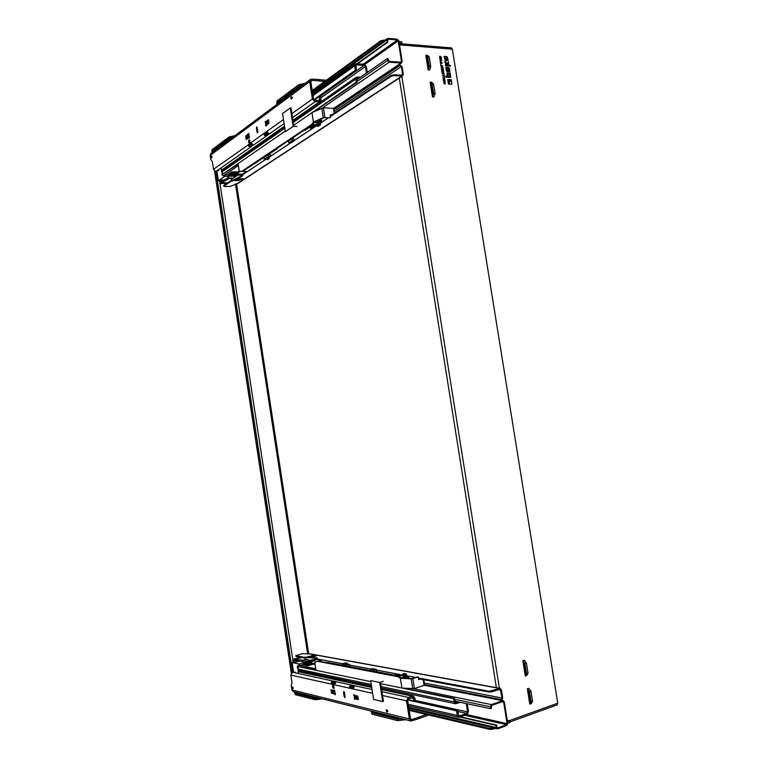 <?xml version="1.0" encoding="UTF-8"?>
<svg xmlns="http://www.w3.org/2000/svg" width="768" height="768" viewBox="0 0 768 768"><rect width="100%" height="100%" fill="white"/><g stroke="black" fill="none" stroke-linecap="round" stroke-linejoin="round"><path stroke-width="1.15" d="M501.696 700.32L502.714 697.814L501.456 689.952L500.15 688.368L489.072 691.258L489.206 692.093L492.125 691.795L500.141 689.174L502.08 698.035L501.322 699.6L500.131 700.013M494.16 728.064L490.262 728.688L409.085 709.67M409.2 710.419L490.387 729.523L495.648 728.41M385.162 40.128L380.928 40.675L312.211 90.461M380.928 40.675L381.053 41.482L384.173 40.838M398.256 65.174L400.214 65.309L401.395 66.566L402.634 74.323L401.261 75.226M330.355 116.582L391.238 76.205L394.042 75.562L393.917 74.765L401.962 75.264L402.634 74.323M394.042 75.562L401.923 76.051L237.274 183.638L230.198 186.442L224.678 186.47L223.795 186.278L223.824 185.434L223.786 186.211M399.322 64.464L402.058 66.614L403.267 74.17L402.662 75.878L401.923 76.051M306.835 657.11L304.234 657.331L304.33 657.974L305.434 657.946M304.33 657.974L295.939 656.381L295.843 655.747L304.234 657.331M317.174 658.982L322.771 660.029M418.445 678L489.072 691.258M295.843 655.747L301.843 653.731L309.485 653.856L499.536 688.426M232.176 180.23L231.11 180.586L231.206 181.2L233.818 180.538M242.227 174.326L246.605 171.418M330.24 115.853L391.114 75.408L391.238 76.205M393.917 74.765L391.114 75.408M231.11 180.586L223.824 185.434M332.496 692.371L335.155 692.995M355.229 697.718L358.138 698.41M358.032 697.709L355.123 697.027M335.05 692.323L332.39 691.699M295.661 655.67L295.939 656.381M237.274 183.638L237.926 183.437M381.053 41.482L312.326 91.181M268.944 122.554L266.477 124.339M249.379 136.694L247.114 138.336M268.838 121.882L266.371 123.667M249.283 136.051L247.018 137.693M231.206 181.2L223.92 186.048M234.154 180.374L234.643 180.048M242.698 174.71L265.728 159.437M270.586 156.221L290.429 143.059M294.115 140.621L317.242 125.28M320.275 123.274L328.474 117.83M310.032 653.837L309.485 653.856M311.76 663.091L311.53 661.603M428.496 66.71L426.998 57.37M525.754 673.344L524.189 663.638M530.266 701.491L528.701 691.766M432.835 93.792L431.338 84.432M427.92 68.563L428.592 66.422L427.162 57.504L426 56.554L425.779 55.19L427.296 55.306L429.187 56.842L430.752 66.566L429.658 70.022L428.141 69.926L426 56.554M432.259 95.606L432.931 93.504L431.491 84.566L430.33 83.587L430.109 82.214L431.626 82.31L433.526 83.894L435.091 93.638L433.987 97.046L432.47 96.97L430.33 83.587M525.062 674.592L525.859 673.152L524.371 663.878L522.835 660.701L524.285 660.23L526.426 663.082L528.038 673.19L526.742 675.523L525.283 676.013L523.056 662.122M529.565 702.71L530.371 701.299L528.883 692.006L527.338 688.79L528.787 688.291L530.938 691.21L532.56 701.328L531.245 703.613L529.795 704.131L527.558 690.211M532.56 701.328L531.101 701.846L529.795 704.131M509.203 720.691L557.75 703.2L452.342 49.162L451.248 47.875M445.776 67.334L446.429 67.382L447.245 70.454L447.485 67.344L449.501 68.122L449.75 71.683L447.043 71.578L446.333 70.81L445.776 67.334M445.354 64.714L446.822 64.224L445.046 62.794L444.845 61.565L447.274 63.562L448.483 61.805L448.694 63.11L447.552 64.867L449.77 65.021L450.528 66.192L445.536 65.837L445.354 64.714M447.734 79.517L451.373 79.747L451.555 80.851L449.174 80.803L449.011 82.666L448.234 82.618L447.734 79.517M443.194 68.698L441.36 68.573L441.965 67.661L441.053 66.662L443.021 67.622L443.194 68.698M441.869 60.461L440.102 60.739L441.408 60.461L439.805 58.915L441.648 59.05L440.342 59.318L441.734 60.854M444.432 83.923L443.856 82.118L445.21 83.462L444.826 82.186L445.354 83.827L443.971 82.502L444.432 83.923M442.474 73.872L441.917 72.01L442.406 73.373L443.75 72.163L444.029 73.872L443.558 72.643L442.474 73.872M442.742 65.904L440.909 65.779L440.669 64.243L441.13 65.405L442.742 65.904M444.643 77.693L442.742 77.184L444.643 77.693M444.442 76.464L442.435 75.235L443.99 75.341L444.154 74.64L444.442 76.464M443.606 71.251L441.773 71.136L441.504 69.485L441.984 70.752L442.522 70.79L442.339 69.658L443.27 70.838L443.347 69.629L443.606 71.251M442.272 62.928L440.573 63.658L440.227 61.507L442.272 62.928M445.046 80.198L443.702 80.573L445.248 81.466L443.318 80.765L444.595 79.978L443.04 79.037L444.778 78.528L443.491 79.258L445.046 80.198M441.475 58.013L439.642 57.878L439.747 56.122L441.331 57.082L441.475 58.013M448.464 84.077L448.31 83.098L449.482 83.165L449.424 81.264L451.632 81.35L451.824 84.221L448.464 84.077M448.272 60.442L447.619 60.394L447.283 58.33L446.486 57.869L446.65 60.826L445.306 60.797L444.01 56.39L447.072 56.621L448.272 60.442M450.893 76.742L450.422 77.424L446.035 77.155L445.853 76.022L447.187 76.099L447.024 72.96L450.307 73.094L450.566 77.414M527.338 688.79L529.478 691.709L531.101 701.846M530.938 691.21L529.478 691.709M528.038 673.19L526.589 673.67L525.283 676.013M522.835 660.701L524.966 663.552L526.589 673.67M526.426 663.082L524.966 663.552M435.091 93.638L433.574 93.552L432.47 96.97M430.109 82.214L432.01 83.808L433.574 93.552M433.526 83.894L432.01 83.808M430.752 66.566L429.226 66.461L428.141 69.926M425.779 55.19L427.661 56.726L429.226 66.461M429.187 56.842L427.661 56.726M316.752 659.53L321.418 660.413M418.56 678.758L489.206 692.093M447.389 67.421L449.318 68.237L449.654 71.722M445.795 67.469L446.669 70.147L447.658 70.483M448.042 68.525L448.08 70.637L448.954 70.57M448.32 62.045L448.512 63.226L447.36 64.982L449.578 65.136L450.326 66.173M444.893 61.872L447.274 63.562M445.373 64.838L446.438 64.79M449.078 80.87L448.8 82.646M447.754 79.642L451.19 79.853L451.344 80.832M442.09 66.96L442.992 68.688M441.811 67.296L441.091 66.893M441.322 68.304L442.051 68.227M442.205 67.344L442.109 68.362L442.867 68.285L442.272 67.267L442.867 68.285M440.342 59.318L441.686 60.576M439.834 59.05L441.494 59.405M440.064 60.499L441.408 60.461M443.904 82.589L444.221 83.875M444.854 82.358L445.258 83.866M443.76 82.195L445.094 83.482M443.558 72.643L442.397 73.872M443.405 72.269L443.818 73.862M441.936 72.134L442.406 73.373M440.688 64.368L440.938 65.52L442.541 65.894M442.762 77.309L444.432 77.683M443.894 74.755L444.24 76.454M442.454 75.37L443.99 75.341M443.088 69.744L443.405 71.242M442.358 69.782L442.598 70.925L443.27 70.838M441.533 69.619L441.802 70.867L442.522 70.79M440.266 61.738L442.08 63.014M441.072 62.294L441.005 63.101L441.926 62.698L441.072 62.294L441.187 62.986L441.926 62.698M443.491 79.258L444.845 80.256M443.05 79.085L444.643 78.97M443.261 80.41L444.595 79.978M443.702 80.573L445.027 81.389M439.651 56.198L441.274 58.003M439.843 56.554L439.661 57.619L441.149 57.6L439.93 56.477L439.843 57.504L441.149 57.6M449.338 81.341L451.45 81.466L451.728 84.259M448.33 83.222L449.482 83.165M444.038 56.525L446.89 56.736L448.061 60.422M446.486 57.869L446.554 60.864M444.874 57.725L445.555 59.885L446.131 59.51L445.93 58.205L444.691 57.84L444.96 59.549L445.91 59.904M446.938 73.027L450.115 73.21L450.71 76.858M445.872 76.147L447.187 76.099M447.83 74.179L447.869 76.291L449.674 76.282M449.184 70.166L448.982 68.88L448.118 68.448L448.272 70.522L449.184 70.166M449.904 75.888L449.635 74.17L447.907 74.102L448.061 76.176L449.904 75.888M557.75 703.2L557.04 704.928M308.947 672.902L308.026 673.171M234.922 135.648L228.998 137.002L229.2 138.278L233.03 137.059L229.2 138.278L212.275 150.922L229.2 138.278L229.296 138.912L231.869 137.914M229.296 138.912L212.371 151.536L212.275 150.922L211.987 152.035M212.275 152.506L212.371 151.536M228.998 137.002L212.083 149.683L211.891 151.411M305.347 83.232L298.55 84.845L298.771 86.285L303.254 84.787L298.771 86.285L277.286 102.336L298.771 86.285L298.886 86.995L301.939 85.766M298.886 86.995L277.392 103.027L277.286 102.336L276.845 103.738M277.056 104.285L277.392 103.027M298.55 84.845L277.075 100.954L276.739 103.037M294.835 692.035L295.142 692.803L315.101 697.805L315.206 698.467L319.728 698.246L315.206 698.467L295.238 693.446L294.634 692.534M318.067 697.834L315.101 697.805M294.739 693.168L295.44 694.723L315.408 699.782L322.397 698.918M295.142 692.803L295.238 693.446L315.206 698.467L315.408 699.782M371.318 711.11L371.952 712.051L397.402 718.426L397.526 719.174L402.826 718.973L397.526 719.174L372.067 712.771L371.222 711.658M400.934 718.502L397.402 718.426M371.328 712.378L372.288 714.211L397.757 720.662L405.754 719.702M371.952 712.051L372.067 712.771L397.526 719.174L397.757 720.662M373.594 699.446L370.666 680.602L379.718 682.454L382.685 701.558L373.594 699.446M383.386 681.322L379.718 682.454M292.57 688.013L291.907 687.283L292.301 688.675L292.57 688.013M292.32 688.675L292.906 688.867L293.299 687.898L292.32 686.794L291.965 687.206M387.072 711.043L386.17 710.237L386.698 711.782L387.072 711.043M386.726 711.792L387.35 712.003L387.917 710.899L386.563 709.709L386.266 710.102M426.298 714.442L417.283 717.734L417.494 719.098L411.014 721.008L409.363 718.973L406.531 700.867L382.512 695.52L383.414 701.318L382.685 701.558M382.512 695.52L380.582 683.107M417.494 719.098L428.784 715.027M333.782 684.442L332.419 684.269L332.698 685.248C332.314 686.918 332.707 688.003 333.878 688.493L333.437 684.586L334.838 684.298M409.363 718.973L291.946 689.952L291.226 685.248L292.042 682.982L290.832 675.091L292.426 672.24L295.546 672.259M357.782 696.086L354.451 695.309L353.866 694.531L354.854 699.437L354.998 698.832L358.33 699.619L357.782 696.086M344.611 692.726L343.757 691.574L343.546 692.486L344.179 696.566L345.034 697.718L344.611 692.726M331.546 693.274L334.646 694.003L335.194 694.762L335.338 694.166L334.253 690L334.118 690.595L331.018 689.875L331.546 693.274L332.582 692.957L332.15 690.144M334.234 687.898L333.542 685.392M417.283 717.734L411.802 719.587L410.477 718.598L407.654 700.512L408.547 698.784L412.963 697.469L414.202 700.934M335.242 693.581L332.582 692.957M355.43 698.698L354.874 695.414M358.234 699.014L354.998 698.832M406.531 700.867L408.336 697.411L413.213 696.077L414.922 698.141L415.402 701.203M333.571 684.528L334.512 684.701L336.144 681.878L333.235 681.139C331.325 681.571 330.778 682.55 331.622 684.086L332.419 684.269M352.915 688.829L354.73 685.93L351.638 685.142C349.651 685.584 349.104 686.602 349.997 688.186L353.165 688.771M333.571 684.019L332.669 683.818C331.805 682.954 332.083 682.464 333.475 682.349L335.558 682.8M353.405 688.426L351.072 687.907C350.15 687.005 350.429 686.506 351.888 686.381L354.144 686.88M334.646 694.003L335.28 693.811M334.118 690.595L334.714 690.413M291.946 689.952L293.386 691.68L410.957 720.998M458.006 701.846L455.75 702.509L454.483 698.352L401.885 687.878M315.811 670.147L314.371 669.85M314.842 669.706L315.782 669.907M405.158 688.282L409.603 689.203M370.819 681.619L297.888 666.576L314.832 669.648M454.483 698.352L453.523 698.669L380.669 683.645M407.645 699.994L456.557 710.822L457.286 715.43L458.755 717.254L466.973 714.634L468.49 711.571L467.261 703.786M308.736 673.709L309.043 672.643M371.491 685.901L299.558 670.627L298.282 669.149L297.888 666.576M332.102 683.28L335.002 683.923M350.467 687.35L353.578 688.032M456.557 710.822L457.517 710.496L458.976 716.016L466.79 713.434L467.539 711.898L466.224 703.565M332.122 682.838L335.184 683.51M350.486 686.88L353.76 687.61M407.779 699.523L457.517 710.496M460.349 702.336L455.539 703.747L454.032 701.914L453.523 698.669M459.955 717.072L495.926 725.29L496.282 727.526L497.856 728.746L506.717 725.53L507.734 723.389L504.307 701.904L502.762 700.675L491.395 704.602L490.358 706.742L490.675 708.682L491.328 708.451L491.53 705.446L502.896 701.51L503.664 702.125L502.042 701.808M310.397 660.374L305.078 659.107L305.578 657.466L312.355 655.565L306.941 657.168L313.402 655.622L309.149 657.312L315.11 655.728L309.427 657.331L316.474 655.814L310.79 657.418L316.963 657.821L317.203 659.136L313.699 660.989M300.49 657.245L292.714 659.414L293.155 662.266L292.099 662.563L299.395 664.032L303.226 662.947M301.709 657.475L293.923 659.654L292.714 659.414M293.155 662.266L294.355 662.506L294.096 660.816L302.026 661.248L303.379 663.187L301.987 660.029L293.923 659.654M302.179 661.277L301.987 660.029M306.682 659.674L302.39 660.883M306.595 659.174L302.314 660.384M294.355 662.506L299.318 661.114M293.616 672.499L292.099 662.563M316.963 657.821L315.83 658.138L315.955 658.8L309.168 660.72L309.283 661.382L306.989 662.89L303.379 663.187M309.984 660.307L303.235 662.208L307.19 661.891L309.168 660.72M317.203 659.136L309.283 661.382M305.578 657.466L315.83 658.138M307.546 672.326L307.728 673.488M298.685 670.09L297.926 669.926L298.474 673.526M304.195 671.616L304.262 673.037L304.042 671.578M298.166 668.419L297.514 668.275L297.293 666.806L298.128 665.232L299.626 665.539L299.395 664.032M314.822 663.686L309.456 662.746L299.626 665.539M307.075 672.221L304.262 673.037M313.114 664.445L310.205 663.869L305.165 665.299M311.712 664.838L309.178 664.339L305.539 665.376M310.31 664.57L306.672 665.606M314.582 663.984L309.84 662.88L309.946 663.514L313.738 664.262M309.946 663.514L308.65 663.658L308.554 663.024L303.35 664.934M303.821 665.03L308.65 663.658M311.03 661.747L311.222 662.986M307.834 673.133L308.784 673.334M306.739 665.616L310.378 664.579M507.725 723.293L510.269 722.371L510.029 720.874L507.485 721.795M510.029 720.874L507.235 720.259M314.554 663.802L307.584 665.789L303.283 664.522M308.554 663.024L309.84 662.88M460.589 716.851L496.579 725.059L496.934 727.296L497.722 727.901L506.582 724.685L507.091 723.619L503.664 702.125M454.934 701.203L490.675 708.682M495.926 725.29L496.579 725.059M415.68 677.453L406.762 675.782M399.936 674.496L376.502 670.099M371.136 669.091L349.334 664.992M342.643 663.744L322.819 660.019L318.826 661.152M401.904 688.022L400.378 678.25L397.891 676.694L317.338 661.277L330.163 662.89L399.158 676.003L401.366 675.322L398.822 674.842L402.614 674.938L405.139 674.16L403.037 673.766L403.814 673.526L406.483 674.026L406.445 676.234M420.403 679.104L418.694 679.642L418.282 676.982L417.59 676.858L412.032 678.595L401.386 677.971L398.774 676.406L402.998 675.101L405.571 676.675L408.682 676.733L408.835 677.712L403.325 677.194L401.146 677.875M349.229 664.339L347.434 664.858L342.192 663.878L345.715 662.851L347.165 663.12L345.418 663.619L349.229 664.339L349.526 666.269L348 666.72M376.397 669.408L374.554 669.965L370.666 669.235L372.509 668.678L376.397 669.408L376.714 671.424L375.139 671.894M403.248 688.157L414.442 688.57L424.627 685.085M400.378 678.25L411.216 678.893L418.282 676.982M315.974 670.301L314.736 662.266L317.338 661.277M314.736 662.266L315.83 670.224M398.832 674.947L395.126 674.918L396.403 674.266L399.062 674.765M397.891 676.694L398.813 676.406M403.325 677.194L402.998 675.101L406.483 674.026M374.554 669.965L374.851 671.837M370.666 669.235L370.954 671.098M347.434 664.858L347.712 666.662M342.192 663.878L342.461 665.664M347.165 663.12L347.299 663.974M398.822 674.842L398.995 675.965M403.037 673.766L403.2 674.755M408.682 676.733L404.093 674.774M407.616 677.069L407.77 678.048M405.571 676.675L406.637 676.349M400.435 678.269L401.386 677.971M282.557 113.539L285.379 131.712L293.155 126.365L290.294 107.952L282.557 113.539M296.957 126.48L293.155 126.365M211.363 156.787L210.95 157.709L210.95 156.288L211.363 156.787M210.95 156.288L211.478 155.933L212.083 156.691L211.469 158.054L211.027 157.757M291.542 97.661L290.918 98.726L291.024 97.123L291.542 97.661M291.024 97.123L291.6 96.739L292.378 97.546L291.446 99.13L291.062 98.832M290.294 107.952L291.053 107.981L293.779 125.539M324.643 81.446L317.491 80.755L317.29 79.45L311.587 79.123L310.435 79.44L309.677 81.619L312.403 99.024L315.13 101.76L320.304 101.645L321.11 99.418L320.525 95.664M317.29 79.45L326.294 80.256M250.358 143.386L213.504 169.286L212.342 161.645L210.931 159.926L210.24 155.376L210.931 153.504L310.387 79.478M249.254 143.885L249.12 143.059C248.266 141.61 248.342 140.477 249.322 139.661L249.994 143.357L251.462 143.155M269.03 123.101L265.853 126.086L265.392 121.267L265.67 121.747L268.502 119.683L269.03 123.101M257.904 131.462L257.414 132.845L256.992 132.125L256.387 128.179L256.877 126.797L257.904 131.462M245.722 136.282L248.678 133.459L248.957 133.93L249.149 138.134L248.87 137.654L246.23 139.565L245.722 136.282L246.797 136.31L247.19 138.864M249.811 140.141L249.84 142.666M317.491 80.755L311.789 80.438L310.838 81.686L313.555 99.072L314.918 100.445L319.565 100.474L319.498 96.394M249.062 134.659L246.797 136.31M268.618 120.442L266.774 121.786L265.67 121.747M266.15 121.766L266.554 124.886M250.138 143.357L250.992 142.819L253.325 144.989L250.858 146.851C248.947 147.082 248.15 146.314 248.467 144.547L249.149 144.058M213.504 169.286L215.846 171.504L218.746 170.419M266.678 131.606L269.232 133.786L266.621 135.773C264.643 136.003 263.827 135.216 264.182 133.382L267.005 131.606M250.31 143.971L249.533 144.518C248.995 145.67 249.398 146.054 250.733 145.68L252.614 144.346M267.341 131.894L265.267 133.363C264.691 134.563 265.104 134.957 266.486 134.554L268.531 133.123M248.362 134.362L249.024 134.381M248.87 137.654L249.466 137.664M311.99 112.858L357.187 82.262L356.179 82.205L293.731 125.232M320.131 107.664L314.89 111.274M285.283 131.059L222.499 174.317L238.061 164.208M313.795 99.696L355.382 70.253L354.691 65.827L355.354 63.888L364.042 64.157L366.384 66.605L367.306 72.432M359.069 78.134L357.043 78.163L357.187 82.262M284.659 127.075L222.749 170.198L222.115 171.821L222.499 174.317M249.197 145.421L251.827 143.558M264.902 134.294L267.715 132.307M249.523 145.834L252.192 143.952M265.238 134.726L268.099 132.71M314.179 100.147L356.39 70.32L356.026 64.925L364.224 65.318L365.395 66.538L366.422 73.046M355.382 70.253L356.39 70.32M360.605 77.078L356.381 77.126L355.69 79.094L356.179 82.205M357.005 63.677L387.216 42.048L386.88 39.907L387.984 38.4L397.286 39.187L398.89 40.906L402.173 61.498L401.088 63.014L389.213 62.179L387.59 60.47L387.293 58.598L387.974 58.656L389.078 61.373L400.954 62.208L401.501 61.45L400.435 62.17M237.869 175.123L231.466 179.251L232.406 180.538L239.366 180.528L234.499 180.048L240.845 179.77L235.018 179.779L241.853 179.261L236.026 179.27L236.918 178.81L243.091 178.627L237.254 178.637L242.822 175.766L242.669 174.48L239.616 174.086M227.808 182.784L220.944 182.803L219.898 183.514L219.475 180.749L218.39 180.749L224.698 176.448L228.355 176.448M226.752 183.485L219.898 183.514M219.475 180.749L220.512 180.038L220.771 181.68L227.962 178.07L228.557 175.238L228.278 179.184L220.944 182.803M228.086 177.974L228.278 179.184M232.848 178.57L228.451 178.579M232.79 178.09L228.374 178.09M220.512 180.038L224.006 180.029M216.874 170.794L218.39 180.749M235.642 176.179L228.72 176.179L234.614 175.114L234.528 174.47L233.002 174.077L228.557 175.238M242.822 175.766L241.67 175.766L241.584 175.123L234.614 175.114M242.669 174.48L234.528 174.47M232.406 180.538L241.67 175.766M224.698 176.448L224.477 174.989L223.181 175.872L221.923 174.634L222.49 174.25M226.877 167.318L226.57 166.31L226.742 167.414M222.106 171.379L221.635 171.706L221.05 167.894M228.95 174.989L224.477 174.989M222.269 172.819L221.923 174.634M228.317 166.32L226.57 166.31M238.032 171.677L234.95 173.76L229.162 173.75M236.918 171.677L233.866 173.741L229.181 173.731M234.845 173.078L230.15 173.069M234.806 174.077L238.358 171.686M228.278 174.346L230.304 174.355M230.198 173.04L234.893 173.05M398.986 41.52L401.654 41.741L401.885 43.171L399.206 42.95M401.885 43.171L399.514 44.832M238.934 171.734L235.824 174.077M228.979 174.97L228.144 174.442M238.973 171.965L231.811 171.946L227.77 174.701L228.221 174.97M357.667 63.725L387.898 42.106L387.562 39.965L388.109 39.216L397.411 39.994L398.218 40.848L401.501 61.45M356.784 79.718L387.293 58.598M387.216 42.048L387.898 42.106M238.09 163.574L239.29 171.36L242.851 171.206L277.411 148.723L276.461 148.714L303.811 130.406L304.79 130.435L313.027 124.934L315.312 125.002L313.114 126.461L314.41 126.499L316.608 125.04L319.219 125.117L317.405 126.317L318.202 126.346L320.515 124.819L316.934 124.685L318.806 122.237L321.677 121.104L321.523 120.154L320.419 120.115L316.589 122.678L314.045 122.602M320.515 124.819L320.198 122.794L319.526 122.774M239.654 171.398L247.594 171.418L265.661 159.437M328.397 117.83L320.266 123.226M317.232 125.232L294.106 140.573M290.362 143.059L270.576 156.173M269.117 158.63L267.322 158.611L270.614 156.422L270.326 154.56L268.474 154.531L263.933 157.565L264.221 159.427L267.859 159.456L269.117 158.63L268.944 157.536M291.946 138.845L288.576 141.091L288.883 143.03L290.774 143.069L294.144 140.832L293.846 138.883L291.946 138.845L292.243 140.794L288.883 143.03M241.978 171.206L311.616 124.522L313.488 122.074L323.28 117.59L329.904 117.878L324.144 117.686L314.333 122.227L312.528 124.57L316.906 124.704L316.589 122.678M242.851 171.206L239.29 171.36M331.555 114.979L330.096 114.931L330.499 117.485M313.056 112.128L323.414 107.75L334.07 108.451M311.962 112.675L313.44 122.112M313.594 126.518C311.203 126.614 309.898 127.046 309.686 127.824L311.098 128.179L313.584 126.48M311.616 124.522L312.566 124.55M294.144 140.832L292.243 140.794M270.614 156.422L268.762 156.403L268.474 154.531M268.762 156.403L264.221 159.427M256.358 162.797L256.272 162.23M277.411 148.723L277.315 148.138M313.114 126.461L312.883 125.03M317.405 126.317L317.203 125.059M321.677 121.104L318.038 124.714M320.563 121.066L320.419 120.115M318.806 122.237L319.91 122.275M313.488 122.074L314.467 122.102M492.125 691.795L491.99 690.97M493.325 729.245L493.19 728.41M383.856 40.81L383.731 40.013M490.262 728.688L490.387 729.523M496.387 687.686L399.264 78.086M236.525 183.696L308.736 654.029M334.502 111.206L401.395 66.566M498.701 689.578L500.794 689.962M502.08 698.035L424.31 683.011M452.342 49.162L399.514 44.88M401.856 76.397L499.392 688.234M398.342 65.184L334.061 108.384M400.214 65.309L334.234 109.517M501.322 699.6L424.56 684.614M219.974 183.514L292.79 659.395M307.67 654.125L235.498 183.936M292.589 672.269L215.99 171.408M214.723 171.149L291.446 672.912M212.083 149.683L212.275 150.922M277.075 100.954L277.286 102.336M295.44 694.723L295.238 693.446M404.966 719.962L404.89 719.482M372.288 714.211L372.067 712.771M372.643 693.322L333.437 684.586M332.573 684.394L290.832 675.091M332.698 685.248L333.398 685.037M408.336 697.411L381.917 691.67M372.048 689.52L293.885 672.528M331.622 684.086L332.669 683.818M349.997 688.186L351.072 687.907M351.638 685.142L351.888 686.381M333.235 681.139L333.475 682.349M354.259 698.659L355.325 698.323M353.712 695.146L354.346 694.944M343.546 692.486L344.467 692.198M344.179 696.566L345.158 696.259M412.282 696.134L381.581 689.549M371.731 687.437L304.406 672.998M304.253 672.96L298.195 671.664M410.842 719.347L411.802 719.587M419.27 718.253L419.059 716.89M411.178 697.93L413.818 698.506M455.366 702.317L456.144 702.48M408.24 704.294L457.286 715.43M454.032 701.914L381.12 686.573M371.27 684.499L298.282 669.149M459.389 715.987L458.582 715.805M466.79 713.434L457.661 711.408M467.539 711.898L415.277 700.426M299.712 665.52L315.6 668.755M413.635 688.742L491.395 704.602M309.456 662.746L314.842 663.802M424.493 685.315L502.762 700.675M507.091 723.619L466.934 714.653M297.293 666.806L297.946 666.941M454.646 699.35L490.358 706.742M506.582 724.685L464.966 715.334M497.722 727.901L497.165 727.776M408.71 707.29L496.282 727.526M414.442 688.57L412.886 678.672M423.168 679.622L424.09 685.488M412.771 688.79L411.216 678.893M312.403 99.024L291.917 113.578M309.677 81.619L210.24 155.376M283.498 119.558L249.994 143.357M249.12 143.059L249.85 143.078M315.13 101.76L292.55 117.629M284.112 123.562L217.114 170.659M248.467 144.547L249.533 144.518M264.182 133.382L265.267 133.363M266.621 135.773L266.486 134.554M250.858 146.851L250.733 145.68M265.046 122.208L266.15 122.237M265.574 125.597L266.198 125.616M256.992 132.125L257.904 132.144M256.387 128.179L257.405 128.208M319.229 101.933L292.963 120.269M284.525 126.163L227.021 166.31M226.618 166.589L221.405 170.227M310.867 81.13L311.789 80.438M319.219 79.853L319.421 81.158M318.221 100.589L319.958 99.36M356.726 78.586L357.504 78.048M313.018 95.626L354.691 65.827M355.69 79.094L293.299 122.41M284.851 128.275L222.115 171.821M364.224 65.318L320.592 96.115M356.506 64.8L355.718 65.357M365.395 66.538L320.861 97.834M235.939 174.077L239.914 171.398M333.859 108.221L401.088 63.014M224.563 174.989L238.272 165.59M322.608 107.808L389.213 62.179M398.218 40.848L364.867 64.406M357.062 81.504L387.59 60.47M397.411 39.994L363.37 64.109M388.109 39.216L387.571 39.6M312.653 93.302L386.88 39.907M323.414 107.75L324.912 117.293M334.214 113.213L333.427 108.154M321.792 108.058L323.28 117.59M310.003 653.827L500.15 688.368M237.898 183.456L402.662 75.878M510.182 721.853L557.261 704.842M451.507 47.904L401.03 43.766M214.541 171.014L291.312 673.085M413.213 696.077L381.542 689.299M371.693 687.187L304.838 672.874M304.214 672.739L298.387 671.491M455.501 703.738L381.341 687.994M408.47 705.744L458.707 717.245M306.989 662.89L314.88 660.653M424.618 685.21L503.27 700.627M332.198 690.422L334.858 691.046M354.922 695.702L357.83 696.384M408.864 708.24L497.251 728.784M423.792 679.747L424.646 685.171M221.818 170.333L226.675 166.944M227.578 166.31L284.582 126.557M293.021 120.672L320.304 101.645M293.107 121.19L356.342 77.155M355.315 63.917L312.826 94.397M241.123 174.086L233.002 174.077M401.693 62.861L334.042 108.336L334.762 112.848M240.211 171.398L236.227 174.077M387.302 38.592L312.528 92.486M239.155 171.379L237.984 163.738"/></g></svg>

